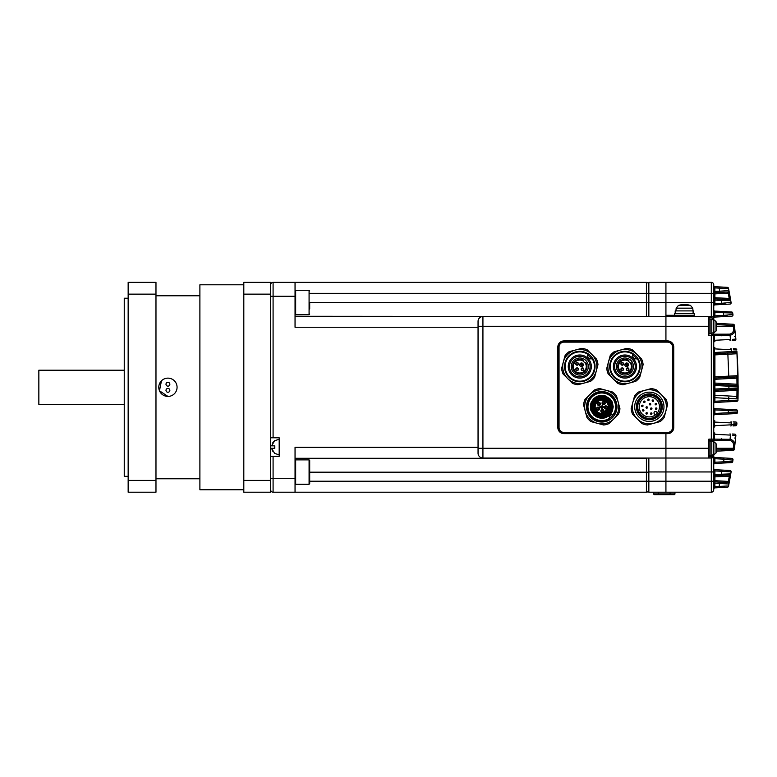 <?xml version="1.0" encoding="UTF-8"?>
<svg xmlns="http://www.w3.org/2000/svg" width="777" height="777" viewBox="0 0 777 777"><rect width="100%" height="100%" fill="white"/><g stroke="black" fill="none" stroke-linecap="round" stroke-linejoin="round"><path stroke-width="1.17" d="M713.752 454.817L713.752 455.604A2.438 2.438 0 0 1 711.314 458.041L665.928 458.041L665.928 481.216L665.928 433.644L563.937 433.644A6.099 6.099 0 0 1 557.837 427.544L557.837 347.018A6.099 6.099 0 0 1 563.937 340.918L665.928 340.918L665.928 341.899L665.928 316.521L694.23 316.521L694.23 313.345L674.708 313.345L674.708 315.297L694.23 315.297L665.928 315.297L665.928 302.612L665.928 316.521L482.925 316.521L482.925 458.041L665.928 458.041L665.928 432.663L665.928 433.644L667.637 433.644A6.099 6.099 0 0 0 673.737 427.544L673.737 347.018A6.099 6.099 0 0 0 667.637 340.918L665.928 340.918L665.928 326.282L708.867 326.282L708.867 335.431L711.314 335.431L711.314 334.207L713.752 334.207L713.752 332.818M648.844 458.041L648.844 481.216L665.928 481.216L665.928 492.2L711.314 492.2L711.314 458.041A2.438 2.438 0 0 0 713.752 455.604L713.704 488.898A1.224 1.214 87 0 1 714.84 487.869L714.908 487.869A1.224 1.224 0 0 0 713.752 489.083L713.752 489.763A2.438 2.438 0 0 1 711.314 492.2A2.438 2.438 0 0 0 713.752 489.763A2.438 2.438 0 0 1 711.314 492.2M648.844 316.521L648.844 302.612L665.928 302.612L665.928 282.362L665.928 293.337L711.314 293.337L711.314 282.362A2.438 2.438 0 0 1 713.752 284.8L713.723 288.014L714.869 287.908L714.908 292.667L719.638 292.424L714.908 292.667A1.224 1.224 0 0 0 713.752 293.891L714.908 293.891L714.908 292.667M482.925 458.041A4.876 4.876 0 0 1 478.049 453.156L478.049 321.396A4.876 4.876 0 0 1 482.925 316.521A4.876 4.876 0 0 0 478.049 321.396M648.844 302.612L648.844 282.362L711.314 282.362L648.844 282.362M648.844 489.763A2.438 2.438 0 0 1 646.406 492.2L646.406 481.216L648.844 481.216L648.844 492.2L665.928 492.2L665.928 481.216L713.752 481.216M563.937 432.663L667.637 432.663A5.128 5.128 0 0 0 672.756 427.544L672.756 347.018A5.128 5.128 0 0 0 667.637 341.899L563.937 341.899A5.128 5.128 0 0 0 558.809 347.018L558.809 427.544A5.128 5.128 0 0 0 563.937 432.663M716.549 446.668L716.549 446.173A17.055 15.763 180 0 0 716.491 445.745A17.084 17.084 0 0 0 715.996 443.502L715.996 453.059A17.084 17.084 0 0 0 716.491 450.806A17.055 15.763 0 0 0 716.549 450.388L716.549 449.893A17.055 15.763 180 0 0 716.549 449.65L716.549 448.455A17.055 6.507 0 0 0 716.491 448.28L733.226 448.28C734.304 443.822 733.09 441.19 729.574 440.404L708.867 440.345M716.491 445.745A17.055 15.763 180 0 0 716.141 444.094A16.676 5.701 151.7 0 1 716.141 444.832A17.055 15.763 0 0 1 716.549 446.911L716.549 448.106A17.055 6.507 180 0 1 716.141 448.96A16.676 13.792 52.6 0 1 716.141 450.747A17.055 6.507 0 0 0 716.549 449.893L716.171 449.883M716.161 322.173A16.676 0.583 153.5 0 0 716.171 322.134A17.084 17.084 0 0 0 715.996 321.503L715.996 331.06A17.084 17.084 0 0 0 716.171 330.419A16.676 0.583 26.5 0 0 716.141 330.361A17.055 17.036 -0 0 0 716.549 328.195L716.549 328.127A17.055 17.036 180 0 1 716.141 330.361M716.161 325.476A17.055 0.66 180 0 0 716.549 325.388L716.549 325.242A17.055 0.66 180 0 0 716.141 325.155A16.676 14.909 94.5 0 1 716.141 327.088A16.676 14.909 85.5 0 0 716.171 326.282L733.226 326.282L733.138 325.466L716.549 324.592M716.141 327.088A17.055 0.66 0 0 1 716.549 327.175L716.549 328.127M716.171 322.134A16.676 0.583 153.5 0 0 716.141 322.125A17.055 17.036 180 0 1 716.549 324.359L716.151 325.242M672.513 347.018L672.513 427.544A4.876 4.876 0 0 1 667.637 432.42L563.937 432.42A4.876 4.876 0 0 1 559.052 427.544L559.052 347.018A4.876 4.876 0 0 1 563.937 342.142L667.637 342.142A4.876 4.876 0 0 1 672.513 347.018M607.973 411.917L607.449 412.49A8.052 8.052 0 0 1 593.978 408.887A8.052 8.052 0 0 1 603.836 399.019A8.052 8.052 0 0 1 607.449 412.49L607.876 412.033M606.934 411.975A7.323 7.323 0 0 1 594.687 408.692A7.323 7.323 0 0 1 603.651 399.728A7.323 7.323 0 0 1 606.934 411.975M608.226 413.267A9.149 9.149 0 0 1 595.289 413.267A9.149 9.149 0 0 1 595.289 400.33A9.149 9.149 0 0 1 608.226 400.33A9.149 9.149 0 0 1 608.226 413.267M607.799 410.732L607.517 409.994A6.585 6.585 0 0 0 602.865 400.301A6.585 6.585 0 0 0 595.26 407.906A6.585 6.585 0 0 0 604.943 412.568L605.477 413.102A0.486 0.486 0 0 0 605.701 412.548A1.467 1.467 0 0 1 607.507 410.742L608.061 410.518A0.486 0.486 0 0 1 607.507 410.742L607.886 410.79M605.691 412.84L605.817 412.451A1.321 1.321 0 0 1 607.4 410.858L605.749 412.937M595.114 400.155A9.392 9.392 0 0 1 610.829 404.37A9.392 9.392 0 0 1 599.32 415.87A9.392 9.392 0 0 1 595.114 400.155M601.009 406.711L602.185 405.536L603.632 406.993L601.942 408.683L601.534 408.265L602.806 406.993L602.185 406.371L601.427 407.129L601.009 406.711M604.943 412.568A2.195 2.195 0 0 1 607.517 409.994M604.759 404.244A1.583 1.583 0 0 1 602.107 403.535A1.583 1.583 0 0 1 604.05 401.592A1.583 1.583 0 0 1 604.759 404.244M606.963 408.556A1.583 1.583 0 0 1 604.312 407.847A1.583 1.583 0 0 1 606.254 405.905A1.583 1.583 0 0 1 606.963 408.556M603.515 412.014A1.583 1.583 0 0 1 600.864 411.295A1.583 1.583 0 0 1 602.806 409.353A1.583 1.583 0 0 1 603.515 412.014M599.203 409.8A1.583 1.583 0 0 1 596.551 409.09A1.583 1.583 0 0 1 598.494 407.148A1.583 1.583 0 0 1 599.203 409.8M599.941 404.992A1.583 1.583 0 0 1 597.29 404.273A1.583 1.583 0 0 1 599.232 402.331A1.583 1.583 0 0 1 599.941 404.992M599.873 406.614L600.291 406.196L601.427 407.333L602.185 406.575L602.602 406.993L601.427 408.158L599.873 406.614M594.58 399.631A10.14 10.14 0 0 0 599.125 416.598A10.14 10.14 0 0 0 611.557 404.176A10.14 10.14 0 0 0 594.58 399.631M608.935 413.976A10.15 10.15 0 0 0 604.38 396.998A10.15 10.15 0 0 0 591.948 409.43A10.15 10.15 0 0 0 608.935 413.976M603.37 404.312A1.224 1.224 0 0 1 602.515 402.641A1.224 1.224 0 0 1 604.321 402.117A1.224 1.224 0 0 1 603.37 404.312A1.224 1.224 0 0 1 602.515 402.641A1.224 1.224 0 0 1 604.321 402.117A1.224 1.224 0 0 1 603.37 404.312L603.632 403.127M604.768 408.012A1.224 1.224 0 0 1 606.788 406.662A1.224 1.224 0 0 1 606.711 408.304A1.224 1.224 0 0 1 604.768 408.012A1.224 1.224 0 0 1 606.788 406.662A1.224 1.224 0 0 1 606.711 408.304A1.224 1.224 0 0 1 604.768 408.012L605.846 407.439M602.369 409.673A1.224 1.224 0 0 1 603.253 411.752A1.224 1.224 0 0 1 601.272 411.363A1.224 1.224 0 0 1 602.369 409.673A1.224 1.224 0 0 1 603.253 411.752A1.224 1.224 0 0 1 601.272 411.363A1.224 1.224 0 0 1 602.369 409.673L602.389 410.887M599.271 408.42A1.224 1.224 0 0 1 597.066 409.362A1.224 1.224 0 0 1 597.6 407.556A1.224 1.224 0 0 1 598.941 409.547A1.224 1.224 0 0 1 597.066 409.362A1.224 1.224 0 0 1 597.6 407.556A1.224 1.224 0 0 1 599.271 408.42L598.076 408.683M599.727 404.681A1.224 1.224 0 0 1 597.649 404.205A1.224 1.224 0 0 1 599.096 402.68A1.224 1.224 0 0 1 599.689 404.73A1.224 1.224 0 0 1 597.649 404.205A1.224 1.224 0 0 1 599.096 402.68A1.224 1.224 0 0 1 599.727 404.681L598.824 403.865M609.518 414.568A10.975 10.975 0 0 0 609.518 399.038A10.975 10.975 0 0 0 593.987 399.038A10.975 10.975 0 0 0 593.987 414.568A10.975 10.975 0 0 0 609.518 414.568M593.647 398.688C598.688 394.823 596.095 396.969 599.407 395.571C602.573 395.221 604.516 395.318 605.225 395.872L609.867 398.688C613.84 404.73 611.625 399.446 613.228 406.798L612.276 411.354C610.644 414.219 609.285 415.87 608.206 416.287L606.313 417.327C604.992 417.939 603.719 418.288 600.572 418.211L597.464 417.434L593.647 414.908L590.821 410.275L590.423 405.031L591.229 402.243L593.647 398.688M609.401 418.288A3.662 3.662 0 0 1 613.247 414.442A13.801 13.801 0 0 0 604.438 393.259A13.801 13.801 0 0 0 588.218 409.479A13.801 13.801 0 0 0 609.401 418.288A3.662 3.662 0 0 0 609.557 419.182L609.401 418.327A13.84 13.84 0 0 1 588.179 409.489A13.84 13.84 0 0 1 604.438 393.23A13.84 13.84 0 0 1 613.286 414.452L614.141 414.607A3.662 3.662 0 0 0 613.286 414.452A3.662 3.662 0 0 0 613.247 414.442M614.141 414.607A14.637 14.637 0 0 0 591.404 396.445A14.637 14.637 0 0 0 609.557 419.182L609.421 418.492A13.976 13.976 0 0 0 613.451 414.462L614.141 414.607M590.976 396.017A15.249 15.249 0 0 1 616.482 402.855A15.249 15.249 0 0 1 597.804 421.532A15.249 15.249 0 0 1 590.976 396.017M606.177 390.307A17.084 17.084 0 0 0 585.256 411.218A17.084 17.084 0 0 0 613.83 418.881A17.084 17.084 0 0 0 606.177 390.307L599.834 388.597A18.298 18.298 0 0 0 594.327 390.073L585.032 399.368A18.298 18.298 0 0 0 583.556 404.875L586.956 417.57A18.298 18.298 0 0 0 590.986 421.6L603.68 425A18.298 18.298 0 0 0 609.187 423.523L618.482 414.228A18.298 18.298 0 0 0 619.949 408.721L616.549 396.037A18.298 18.298 0 0 0 612.519 392.006L606.177 390.307M572.494 359.246A10.324 10.324 0 0 1 587.091 359.246A10.324 10.324 0 0 1 587.091 373.834A10.324 10.324 0 0 1 572.494 373.834A10.324 10.324 0 0 1 572.494 359.246M573.756 360.499A8.537 8.537 0 0 0 577.583 374.786A8.537 8.537 0 0 0 588.043 364.326A8.537 8.537 0 0 0 573.756 360.499M587.956 374.699A11.538 11.538 0 0 1 568.647 369.531A11.538 11.538 0 0 1 582.779 355.39A11.538 11.538 0 0 1 587.956 374.699M592.181 358.731A3.662 3.662 0 0 1 587.597 354.157A14.637 14.637 0 0 0 568.706 376.097A14.637 14.637 0 0 0 588.5 378.312A14.637 14.637 0 0 0 592.181 358.731M585.285 363.121L585.809 362.597A7.197 7.197 0 0 1 581.177 373.601A7.197 7.197 0 0 1 572.736 365.151A7.197 7.197 0 0 1 583.741 360.518L583.158 361.101L585.285 363.121A6.469 6.469 0 0 1 580.992 372.892A6.469 6.469 0 0 1 573.436 365.345A6.469 6.469 0 0 1 583.216 361.052M583.42 370.163A1.34 1.34 0 0 1 581.177 369.561A1.34 1.34 0 0 1 582.818 367.919A1.34 1.34 0 0 1 583.42 370.163M578.069 370.163A1.34 1.34 0 0 1 575.825 369.561A1.34 1.34 0 0 1 577.466 367.919A1.34 1.34 0 0 1 578.069 370.163M578.069 364.811A1.34 1.34 0 0 1 575.825 364.209A1.34 1.34 0 0 1 577.466 362.568A1.34 1.34 0 0 1 578.069 364.811M580.225 363.519A1.826 1.826 0 0 1 583.284 364.345A1.826 1.826 0 0 1 581.05 366.579A1.826 1.826 0 0 1 580.225 363.519M581.584 370.202L582.905 370.483L583.741 369.648L583.459 368.337C583.76 369.852 583.138 370.474 581.584 370.202L582.905 370.483L583.741 369.648M581.196 368.784L581.478 370.095C581.177 368.58 581.808 367.958 583.352 368.23L581.196 368.784M576.243 370.202L577.554 370.483L578.389 369.648L578.107 368.337C578.409 369.852 577.787 370.474 576.243 370.202L577.554 370.483L578.389 369.648M576.689 367.948L575.854 368.784L576.136 370.095C575.835 368.58 576.456 367.958 578.001 368.23L576.689 367.948L578.001 368.23M575.874 363.432L576.116 364.753L577.204 365.209L578.311 364.442C577.029 365.297 576.213 364.967 575.874 363.432L576.116 364.753M577.204 365.209L578.311 364.442M578.127 362.976L577.039 362.529L575.932 363.286C577.214 362.432 578.03 362.772 578.37 364.306L578.127 362.976L578.37 364.306M581.283 364.5L581.924 365.132L581.361 366.385L582.701 365.044L581.72 364.063L581.283 364.5M583.09 364.656L581.72 363.889L581.118 364.5L581.449 365.433L580.468 364.452L581.672 363.248L583.09 364.656M587.227 349.815A18.298 18.298 0 0 0 581.72 348.339L569.026 351.738A18.298 18.298 0 0 0 564.996 355.769L561.596 368.463A18.298 18.298 0 0 0 563.072 373.97L572.367 383.265A18.298 18.298 0 0 0 577.874 384.741L590.559 381.342A18.298 18.298 0 0 0 594.59 377.311L597.989 364.617A18.298 18.298 0 0 0 596.522 359.11L587.227 349.815M591.87 354.467A17.084 17.084 0 0 0 563.296 362.121A17.084 17.084 0 0 0 584.217 383.042A17.084 17.084 0 0 0 591.87 354.467M569.017 377.321A15.249 15.249 0 0 1 575.844 351.816A15.249 15.249 0 0 1 594.522 370.483A15.249 15.249 0 0 1 569.017 377.321M591.491 358.877A13.976 13.976 0 0 0 587.461 354.846L587.597 354.157M659.683 417.152A14.637 14.637 0 0 1 635.197 410.586A14.637 14.637 0 0 1 653.127 392.657A14.637 14.637 0 0 1 659.683 417.152M658.488 415.957A12.947 12.947 0 0 1 636.829 410.149A12.947 12.947 0 0 1 652.69 394.289A12.947 12.947 0 0 1 658.488 415.957M658.304 415.773A12.685 12.685 0 0 1 637.082 410.081A12.685 12.685 0 0 1 652.622 394.541A12.685 12.685 0 0 1 658.304 415.773M641.142 398.601A11.587 11.587 0 0 1 660.528 403.797A11.587 11.587 0 0 1 646.338 417.997A11.587 11.587 0 0 1 641.142 398.601M642.171 399.64A10.13 10.13 0 0 0 642.171 413.956A10.13 10.13 0 0 0 657.459 412.849A10.13 10.13 0 0 0 655.953 399.135A10.13 10.13 0 0 0 642.171 399.64A10.13 10.13 0 0 1 655.953 399.135A10.13 10.13 0 0 1 657.459 412.849L656.497 411.888A1.467 1.467 0 0 0 654.428 411.888A1.467 1.467 0 0 0 654.428 413.956L655.38 414.918A10.13 10.13 0 0 1 642.171 413.956M646.163 413.869A0.728 0.728 0 0 1 646.163 412.84A0.728 0.728 0 0 1 647.192 412.84A0.728 0.728 0 0 1 647.192 413.869A0.728 0.728 0 0 1 646.163 413.869A0.728 0.728 0 0 1 646.163 412.84A0.728 0.728 0 0 1 647.192 412.84A0.728 0.728 0 0 1 647.192 413.869A0.728 0.728 0 0 1 646.163 413.869L646.678 413.354M650.699 414.131A0.728 0.728 0 0 1 650.699 413.102A0.728 0.728 0 0 1 651.738 413.102A0.728 0.728 0 0 1 651.738 414.131A0.728 0.728 0 0 1 650.699 414.131A0.728 0.728 0 0 1 650.699 413.102A0.728 0.728 0 0 1 651.738 413.102A0.728 0.728 0 0 1 651.738 414.131A0.728 0.728 0 0 1 650.699 414.131L651.213 413.617M642.705 410.878A0.728 0.728 0 0 1 642.705 409.848A0.728 0.728 0 0 1 643.735 409.848A0.728 0.728 0 0 1 643.735 410.878A0.728 0.728 0 0 1 642.705 410.878A0.728 0.728 0 0 1 642.705 409.848A0.728 0.728 0 0 1 643.735 409.848A0.728 0.728 0 0 1 643.735 410.878A0.728 0.728 0 0 1 642.705 410.878L643.22 410.363M646.221 408.012A0.728 0.728 0 0 1 646.221 406.983A0.728 0.728 0 0 1 647.26 406.983A0.728 0.728 0 0 1 647.26 408.012A0.728 0.728 0 0 1 646.221 408.012A0.728 0.728 0 0 1 646.221 406.983A0.728 0.728 0 0 1 647.26 406.983A0.728 0.728 0 0 1 647.26 408.012A0.728 0.728 0 0 1 646.221 408.012L646.736 407.498M641.792 406.4A0.728 0.728 0 0 1 641.792 405.371A0.728 0.728 0 0 1 642.832 405.371A0.728 0.728 0 0 1 642.832 406.4A0.728 0.728 0 0 1 641.792 406.4A0.728 0.728 0 0 1 641.792 405.371A0.728 0.728 0 0 1 642.832 405.371A0.728 0.728 0 0 1 642.832 406.4A0.728 0.728 0 0 1 641.792 406.4L642.317 405.885M643.812 402.311A0.728 0.728 0 0 1 643.812 401.282A0.728 0.728 0 0 1 644.852 401.282A0.728 0.728 0 0 1 644.852 402.311A0.728 0.728 0 0 1 643.812 402.311A0.728 0.728 0 0 1 643.812 401.282A0.728 0.728 0 0 1 644.852 401.282A0.728 0.728 0 0 1 644.852 402.311A0.728 0.728 0 0 1 643.812 402.311L644.327 401.796M647.901 400.291A0.728 0.728 0 0 1 647.901 399.261A0.728 0.728 0 0 1 648.941 399.261A0.728 0.728 0 0 1 648.941 400.291A0.728 0.728 0 0 1 647.901 400.291A0.728 0.728 0 0 1 647.901 399.261A0.728 0.728 0 0 1 648.941 399.261A0.728 0.728 0 0 1 648.941 400.291A0.728 0.728 0 0 1 647.901 400.291L648.416 399.776M652.379 401.204A0.728 0.728 0 0 1 652.379 400.165A0.728 0.728 0 0 1 653.418 400.165A0.728 0.728 0 0 1 653.418 401.204A0.728 0.728 0 0 1 652.379 401.204A0.728 0.728 0 0 1 652.379 400.165A0.728 0.728 0 0 1 653.418 400.165A0.728 0.728 0 0 1 653.418 401.204A0.728 0.728 0 0 1 652.379 401.204L652.894 400.679M650.553 404.72A0.728 0.728 0 0 1 649.329 404.39A0.728 0.728 0 0 1 650.223 403.496A0.728 0.728 0 0 1 650.553 404.72A0.728 0.728 0 0 1 649.329 404.39A0.728 0.728 0 0 1 650.223 403.496A0.728 0.728 0 0 1 650.553 404.72L650.038 404.205M650.718 409.217A0.728 0.728 0 0 1 650.718 408.178A0.728 0.728 0 0 1 651.748 408.178A0.728 0.728 0 0 1 651.748 409.217A0.728 0.728 0 0 1 650.718 409.217A0.728 0.728 0 0 1 650.718 408.178A0.728 0.728 0 0 1 651.748 408.178A0.728 0.728 0 0 1 651.748 409.217A0.728 0.728 0 0 1 650.718 409.217L651.233 408.702M655.633 409.197A0.728 0.728 0 0 1 655.633 408.158A0.728 0.728 0 0 1 656.672 408.158A0.728 0.728 0 0 1 656.672 409.197A0.728 0.728 0 0 1 655.633 409.197A0.728 0.728 0 0 1 655.633 408.158A0.728 0.728 0 0 1 656.672 408.158A0.728 0.728 0 0 1 656.672 409.197A0.728 0.728 0 0 1 655.633 409.197L656.147 408.683M655.37 404.662A0.728 0.728 0 0 1 655.37 403.622A0.728 0.728 0 0 1 656.41 403.622A0.728 0.728 0 0 1 656.41 404.662A0.728 0.728 0 0 1 655.37 404.662A0.728 0.728 0 0 1 655.37 403.622A0.728 0.728 0 0 1 656.41 403.622A0.728 0.728 0 0 1 656.41 404.662A0.728 0.728 0 0 1 655.37 404.662L655.895 404.147M644.91 390.307A17.084 17.084 0 0 0 637.257 418.881A17.084 17.084 0 0 0 665.831 411.218A17.084 17.084 0 0 0 644.91 390.307L638.568 392.006A18.298 18.298 0 0 0 634.537 396.037L631.138 408.721A18.298 18.298 0 0 0 632.614 414.228L641.899 423.523A18.298 18.298 0 0 0 647.406 425L660.1 421.6A18.298 18.298 0 0 0 664.131 417.57L667.53 404.875A18.298 18.298 0 0 0 666.054 399.368L656.769 390.073A18.298 18.298 0 0 0 651.262 388.597L644.91 390.307M617.637 359.246A10.324 10.324 0 0 1 632.235 359.246A10.324 10.324 0 0 1 632.235 373.834A10.324 10.324 0 0 1 617.637 373.834A10.324 10.324 0 0 1 617.637 359.246M618.9 360.499A8.537 8.537 0 0 0 622.727 374.786A8.537 8.537 0 0 0 633.187 364.326A8.537 8.537 0 0 0 618.9 360.499M633.1 374.699A11.538 11.538 0 0 1 613.791 369.531A11.538 11.538 0 0 1 627.923 355.39A11.538 11.538 0 0 1 633.1 374.699M637.325 358.731A3.662 3.662 0 0 1 632.74 354.157A14.637 14.637 0 0 0 613.84 376.097A14.637 14.637 0 0 0 633.643 378.312A14.637 14.637 0 0 0 637.325 358.731L636.625 358.877A13.976 13.976 0 0 0 632.595 354.846L632.74 354.157M630.419 363.121L630.953 362.597A7.197 7.197 0 0 1 626.32 373.601A7.197 7.197 0 0 1 617.87 365.151A7.197 7.197 0 0 1 628.884 360.518L628.302 361.101L630.419 363.121A6.469 6.469 0 0 1 626.126 372.892A6.469 6.469 0 0 1 618.579 365.345A6.469 6.469 0 0 1 628.35 361.052M628.554 370.163A1.34 1.34 0 0 1 626.311 369.561A1.34 1.34 0 0 1 627.952 367.919A1.34 1.34 0 0 1 628.554 370.163M623.212 370.163A1.34 1.34 0 0 1 620.969 369.561A1.34 1.34 0 0 1 622.61 367.919A1.34 1.34 0 0 1 623.212 370.163M623.212 364.811A1.34 1.34 0 0 1 620.969 364.209A1.34 1.34 0 0 1 622.61 362.568A1.34 1.34 0 0 1 623.212 364.811M625.368 363.519A1.826 1.826 0 0 1 628.428 364.345A1.826 1.826 0 0 1 626.184 366.579A1.826 1.826 0 0 1 625.368 363.519M626.728 370.202L628.039 370.483L628.875 369.648L628.603 368.337C628.904 369.852 628.272 370.474 626.728 370.202L628.039 370.483L628.875 369.648M626.34 368.784L626.621 370.095C626.32 368.58 626.942 367.958 628.496 368.23L626.34 368.784M621.377 370.202L622.698 370.483L623.533 369.648L623.251 368.337C623.552 369.852 622.931 370.474 621.377 370.202L622.698 370.483L623.533 369.648M621.823 367.948L620.988 368.784L621.27 370.095C620.969 368.58 621.59 367.958 623.144 368.23L621.823 367.948L623.144 368.23M621.008 363.432L621.25 364.753L622.348 365.209L623.455 364.442C622.163 365.297 621.347 364.967 621.008 363.432L621.25 364.753M622.348 365.209L623.455 364.442M623.271 362.976L622.173 362.529L621.066 363.286C622.358 362.432 623.173 362.772 623.513 364.306L623.271 362.976L623.513 364.306M626.427 364.5L627.068 365.132L626.505 366.385L627.845 365.044L626.854 364.063L626.427 364.5M628.234 364.656L626.854 363.889L626.252 364.5L626.592 365.433L625.611 364.452L626.816 363.248L628.234 364.656M632.371 349.815A18.298 18.298 0 0 0 626.864 348.339L614.17 351.738A18.298 18.298 0 0 0 610.139 355.769L606.74 368.463A18.298 18.298 0 0 0 608.216 373.97L617.501 383.265A18.298 18.298 0 0 0 623.008 384.741L635.703 381.342A18.298 18.298 0 0 0 639.733 377.311L643.133 364.617A18.298 18.298 0 0 0 641.656 359.11L632.371 349.815M637.014 354.467A17.084 17.084 0 0 0 608.44 362.121A17.084 17.084 0 0 0 629.36 383.042A17.084 17.084 0 0 0 637.014 354.467M614.151 377.321A15.249 15.249 0 0 1 620.988 351.816A15.249 15.249 0 0 1 639.665 370.483A15.249 15.249 0 0 1 614.151 377.321M646.406 316.521L295.046 316.278M270.649 284.8A2.438 2.438 135 0 1 273.086 282.362L295.046 282.362L295.046 327.253L478.049 327.253M270.649 456.332L279.186 456.332L279.186 437.791L273.086 437.791L273.086 296.27L295.046 296.27M478.049 447.299L295.046 447.299L295.046 478.292L273.086 478.292L273.086 456.332M309.693 481.216L646.406 481.216L646.406 458.284A2.438 2.438 0 0 0 647.474 458.041A2.438 2.438 0 0 1 646.406 458.284L295.046 458.284M646.406 492.2L273.086 492.2L273.086 478.292L270.649 478.292M270.649 296.27L273.086 296.27L273.086 282.362L646.406 282.362A2.438 2.438 0 0 1 648.844 284.8A2.438 2.438 0 0 0 646.406 282.362A2.438 2.438 0 0 1 648.844 284.8M295.046 282.362L646.406 282.362L646.406 293.337L665.928 293.337L665.928 302.612L711.314 302.612L711.314 293.337L713.752 293.337L713.752 319.745M270.649 437.791L273.086 437.791M270.649 489.763A2.438 2.438 0.1 0 0 273.086 492.2M295.046 492.2L295.046 478.292M272.678 442.929L273.621 441.724M279.186 439.248L274.64 440.714L271.571 445.843L274.805 445.843L274.805 448.28L271.571 448.28L274.64 453.399L279.186 454.866M272.659 451.155L271.969 449.786M274.805 448.28L274.64 447.057M309.693 302.37L646.406 302.37L646.406 316.278A2.438 2.438 0 0 1 647.474 316.521M478.049 326.282L665.928 326.282L665.928 316.521L711.314 316.521A2.438 2.438 0 0 1 713.752 318.958L712.528 318.958A1.224 1.224 0 0 0 711.314 317.744L708.867 317.744M736.878 351.126L738.15 386.664L714.908 385.509L714.908 389.054L738.15 387.898L738.014 399.281M738.024 376.049L737.995 374.456A512.393 512.393 0 0 0 737.985 374.174L737.946 372.911A512.393 512.393 0 0 0 736.887 351.272A1.224 1.224 0 0 1 735.732 352.573L737.052 353.749L714.908 354.885L714.908 376.855L738.024 375.67L736.917 378.137L714.908 379.293L714.908 383.071L736.994 384.226L738.15 386.664L736.994 390.326L714.908 391.491L714.908 395.27L736.917 396.425L738.024 398.883L738.033 376.175M731.04 472.319L728.505 486.237A1.224 1.224 0 0 1 727.369 487.218L714.84 487.869L714.869 486.655L713.723 486.548M730.205 477.136L729.448 481.332M730.691 300.184L730.516 299.135M730.205 297.416L729.875 295.542M728.632 288.966L728.816 289.908M713.723 288.014L713.752 293.337M716.404 323.368L733.245 324.252A1.224 1.224 0 0 1 734.391 325.32L735.877 339.102L734.362 326.146C735.479 331.342 734.051 334.372 730.059 335.256L713.752 335.431L713.752 439.131L730.059 439.306C734.051 440.2 735.489 443.23 734.362 448.416L735.877 435.46L734.391 449.242A1.224 1.224 0 0 1 733.245 450.31L716.433 451.184M729.972 470.483A1.224 1.224 0 0 1 731.118 471.901L721.833 471.27L721.833 470.056L714.908 469.687L729.574 470.464M714.908 475.67L714.908 476.884L713.752 476.884A1.224 1.224 0 0 1 714.908 475.67L721.347 475.33L714.908 475.67L714.908 474.446L730.778 473.883L729.214 476.136L714.908 476.884L714.908 480.672L728.253 481.41L728.933 484.013L713.752 483.109M727.806 481.351L727.806 482.566L714.908 481.886L727.806 482.566A1.224 1.224 0 0 1 728.933 484.013L728.03 482.595L729.642 474.893L721.347 475.33L721.833 471.27L722.357 471.309M714.908 481.886L714.908 480.672L713.752 480.672A1.224 1.224 0 0 0 714.908 481.886L714.869 486.655L727.369 485.994M732.944 460.13L723.737 459.168L723.737 457.954L714.908 457.488L731.458 458.362M723.348 463.024L714.908 463.471L723.348 463.024L723.348 461.81L732.74 461.557A1.224 1.224 0 0 1 731.594 462.597L723.348 463.024M713.752 441.744L714.345 439.131M732.468 434.013L734.731 434.129A1.224 1.224 0 0 1 735.877 435.46L732.692 435.237M736.441 409.819A1.224 1.224 0 0 1 737.596 411.091L728.36 410.615L728.36 409.392L714.908 408.692L736.072 409.8M728.253 413.966L714.908 414.665L728.253 413.966L728.253 412.752L737.538 412.383A1.224 1.224 0 0 1 736.382 413.549L728.253 413.966M733.177 421.843L735.732 421.979A1.224 1.224 0 0 1 736.887 423.29L736.81 424.378M735.421 425.796L733.051 425.922M711.314 334.207L729.574 334.159C733.09 333.372 734.304 330.749 733.226 326.282L734.362 326.146M732.692 339.326L735.877 339.102A1.224 1.224 0 0 1 734.731 340.433L732.167 340.569M733.245 324.252L733.138 325.466L734.265 325.33A1.224 1.204 93 0 0 733.138 324.242M731.594 311.965A1.224 1.224 0 0 1 732.74 313.005L723.348 312.752L723.348 311.528L714.908 311.091L731.186 311.946M731.458 316.2L714.908 317.074L723.737 316.608L723.737 315.384L732.944 314.432M713.704 285.664A1.224 1.214 93 0 0 714.84 286.684L727.369 287.344L714.908 286.694A1.224 1.224 0 0 1 713.752 285.47M727.398 292.016L719.638 292.424L719.638 291.2L728.933 290.549L731.118 302.661A1.224 1.224 0 0 1 729.972 304.079L714.908 304.866L721.833 304.506L721.833 303.292L731.07 302.37M729.642 299.66L729.214 298.426L730.778 300.68L721.347 300.446L721.347 299.232L714.908 298.892L729.642 299.66A1.224 1.224 0 0 1 730.778 300.68A1.224 1.224 0 0 0 729.642 299.66L729.438 298.485M714.782 286.674L727.369 287.344A1.224 1.224 0 0 1 728.505 288.325L728.933 290.549A1.224 1.224 0 0 1 727.806 291.997L727.806 293.211L714.908 293.891L714.908 298.892A1.224 1.224 0 0 1 713.752 297.669L729.214 298.426L728.03 291.958L728.933 290.549L727.806 293.211M733.362 348.659L735.421 348.766M735.732 352.573L714.908 353.671L727.816 352.991L728.777 376.126L728.777 377.34L714.908 378.069L736.47 376.942M713.752 403.69A1.224 1.224 0 0 1 714.908 402.467L728.729 401.748L714.908 402.467L714.908 401.253L728.729 400.524L728.777 398.436L738.024 398.883L736.887 397.639L736.994 389.112L738.15 387.898A1.224 1.224 0 0 1 736.994 389.112L714.908 390.268L728.904 389.539L728.904 385.023L714.908 384.294L736.994 385.45L736.887 376.913L738.024 375.67A1.224 1.224 0 0 1 736.858 376.923L728.777 377.34M736.47 397.62L736.858 397.639A1.224 1.224 0 0 1 738.024 398.883A1.224 1.224 0 0 0 736.858 397.639L736.858 396.425M736.441 401.34L728.729 401.748L728.729 400.524L737.985 400.136A1.224 1.224 0 0 1 736.829 401.32M713.752 440.345L711.314 440.345L711.314 439.131L708.867 439.131L708.867 458.041M708.867 316.521L708.867 326.282M729.729 294.755L729.059 291.19M732.74 313.005L732.905 314.802M737.596 411.091L737.538 412.383M732.42 459.731L732.993 459.77L732.74 461.557M729.059 483.372L729.321 482.012M728.816 484.654L728.632 485.596M713.752 302.612L711.314 302.612L711.314 316.521A2.438 2.438 0 0 1 713.752 318.958M727.369 288.558L714.869 287.908L714.84 286.684M725.621 303.03L723.387 303.185M727.864 315.122L725.106 315.297M713.752 464.685A1.224 1.224 0 0 1 714.908 463.471L714.908 462.247L723.348 461.81L724.232 459.207M728.418 471.717L729.176 471.765M730.526 471.853L731.011 471.892M736.79 349.903A1.224 1.224 0 0 0 735.634 348.776A1.224 1.224 0 0 1 736.79 349.903L733.371 349.815M736.887 423.29L733.711 423.077M714.908 353.671A1.224 1.224 0 0 0 713.752 354.885L714.908 354.885L714.422 352.505L736.887 351.272M730.866 426.029A1.224 0.544 -93 0 0 731.351 424.815L736.79 424.65A1.224 1.224 0 0 1 735.634 425.786M713.752 342.686A1.224 1.224 0 0 1 714.908 341.472L713.752 340.307M734.586 336.519A1.224 1.224 0 0 1 735.741 337.626A1.224 1.224 0 0 0 734.586 336.519M713.752 291.453L719.638 291.2L719.026 286.907M713.752 288.84L714.908 288.84M714.908 286.694L714.345 286.519M713.752 306.089A1.224 1.224 0 0 1 714.908 304.866L714.908 303.652L721.833 303.292L721.347 300.446L714.908 300.107L714.908 298.892M713.752 303.652L714.908 303.652L714.908 300.107L713.752 300.107M713.752 434.256L714.908 433.09A1.224 1.224 0 0 1 713.752 431.876M735.741 436.936A1.224 1.224 0 0 1 734.586 438.034A1.224 1.224 0 0 0 735.741 436.936M714.345 488.043L714.908 487.869M714.908 485.722L713.752 485.722M719.638 482.138L719.026 487.655M729.438 476.078L729.642 474.893A1.224 1.224 0 0 0 730.778 473.883A1.224 1.224 0 0 1 729.642 474.893L730.487 474.494M713.752 474.446L714.908 474.446L714.908 469.687A1.224 1.224 0 0 1 713.752 468.473M713.752 470.911L721.833 471.27L721.561 472.882M731.002 352.826A1.224 0.544 -93 0 0 731.487 351.612L731.351 349.747A1.224 0.544 -87 0 0 730.866 348.523M731.351 349.747L714.422 348.863L714.908 347.688A1.224 1.224 0 0 1 713.752 346.474M713.752 352.505L714.422 352.505L714.422 348.863L713.752 348.863M714.908 378.069L714.908 379.293L713.752 379.293A1.224 1.224 0 0 1 714.908 378.069L714.908 376.855L713.752 376.855M736.994 384.226L736.994 385.45A1.224 1.224 0 0 1 738.15 386.664L736.994 385.45A1.224 1.224 0 0 1 738.15 386.664L738.15 387.898M714.908 384.294A1.224 1.224 0 0 1 713.752 383.071L714.908 383.071L714.908 385.509L713.752 385.509M714.908 390.268L714.908 391.491L713.752 391.491A1.224 1.224 0 0 1 714.908 390.268L714.908 389.054L713.752 389.054M714.908 396.493A1.224 1.224 0 0 1 713.752 395.27L714.908 395.27L714.908 397.707L713.752 397.707M728.777 397.222L728.777 398.436L714.908 397.707L714.908 401.253L713.752 401.253M732.993 314.792A1.224 1.224 0 0 1 731.856 316.181M713.752 318.288A1.224 1.224 0 0 1 714.908 317.074L714.908 315.85L713.752 315.85M713.752 312.305L714.908 312.305L714.908 311.091A1.224 1.224 0 0 1 713.752 309.877M713.752 415.889A1.224 1.224 0 0 1 714.908 414.665L714.908 413.451L713.752 413.451M713.752 409.906L714.908 409.906L714.908 408.692A1.224 1.224 0 0 1 713.752 407.469M713.752 428.088A1.224 1.224 0 0 1 714.908 426.864L713.752 425.699M713.752 422.057L714.908 420.891A1.224 1.224 0 0 1 713.752 419.667M731.856 458.381A1.224 1.224 0 0 1 732.993 459.77M713.752 458.712L714.908 458.712L714.908 457.488A1.224 1.224 0 0 1 713.752 456.274M723.737 459.168L714.908 458.712L714.908 462.247L713.752 462.247M736.858 378.137L736.858 376.923M736.984 390.326L736.984 389.112M716.549 449.961L733.138 449.096L733.138 450.31A1.224 1.204 87 0 0 734.265 449.232L733.138 449.096L733.226 448.28L734.362 448.416M720.842 439.976A1.224 0.544 -93 0 0 721.328 438.762M713.946 440.336A1.224 0.544 -93 0 0 714.422 439.122L714.422 434.256L730.477 435.101L730.283 437.072M713.752 439.131A1.224 1.224 0 0 1 712.528 440.345A1.224 1.224 0 0 0 713.752 439.131L711.314 439.131L711.314 335.431L713.752 335.431A1.224 1.224 0 0 0 712.528 334.207A1.224 1.224 0 0 1 713.752 335.431M721.328 335.8A1.224 0.544 -87 0 0 720.842 334.586M730.283 337.49L730.477 339.462L714.422 340.307L714.422 335.441A1.224 0.544 -87 0 0 713.946 334.217M714.345 335.431L713.762 334.207M708.867 455.604L710.091 455.604L710.091 440.957L708.867 440.957M708.867 333.605L710.091 333.605L710.091 318.958L708.867 318.958M710.091 441.161L711.8 441.083L711.8 455.477L710.091 455.477M711.8 441.151L710.091 441.083M710.091 319.162L711.8 319.085L711.8 333.479L710.091 333.479M711.8 319.153L710.091 319.085M243.813 489.763L199.893 489.763L199.893 284.8L243.813 284.8M243.813 294.133L243.813 282.362L270.649 282.362L270.649 480.419L243.813 480.419L243.813 294.133L270.649 294.133M270.649 480.419L270.649 492.2L243.813 492.2L243.813 480.419M155.973 294.133L155.973 282.362L128.156 282.362L128.156 294.133L155.973 294.133L155.973 480.419L128.156 480.419L128.156 294.133M128.156 480.419L128.156 492.2L155.973 492.2L155.973 480.419M128.156 476.34L124.252 476.34L124.252 298.222L128.156 298.222M199.893 295.784L155.973 295.784M167.929 396.425A9.149 9.149 0 0 1 160.004 382.702A9.149 9.149 0 0 1 175.845 382.702A9.149 9.149 0 0 1 167.929 396.425L159.47 390.782L161.451 380.817M167.929 386.159A1.923 1.923 0 0 1 166.259 383.265A1.923 1.923 0 0 1 169.59 383.265A1.923 1.923 0 0 1 167.929 386.159M167.929 392.259A1.923 1.923 0 0 1 166.259 389.364A1.923 1.923 0 0 1 169.59 389.364A1.923 1.923 0 0 1 167.929 392.259M124.252 370.202L38.85 370.202L38.85 404.361L124.252 404.361M309.693 460.479L309.693 483.663L309.081 484.265L309.081 459.867L309.693 460.479M309.693 303.418L309.693 309.003M693.521 313.345L693.521 310.907L693.744 313.345M675.203 313.345L675.203 310.907L693.094 310.907L693.094 313.345M679.564 305.138A21.931 20.26 90 0 1 681.526 304.759A21.96 21.96 0 0 0 678.457 305.4L690.481 305.4A21.96 21.96 0 0 0 687.412 304.759A21.931 20.26 -90 0 0 686.936 304.701L686.353 304.739M681.526 304.759A21.931 20.26 90 0 1 682.012 304.701L682.585 304.701A21.931 8.401 90 0 0 681.575 305.138A21.329 17.638 37.5 0 1 683.653 305.138A21.931 8.401 -90 0 1 684.673 304.701L686.072 304.701A21.931 20.26 90 0 1 688.509 305.138A21.329 7.314 -61.6 0 1 689.374 305.138A21.931 20.26 -90 0 0 687.412 304.759M684.469 304.759A21.931 8.401 90 0 0 684.275 304.701L682.876 304.701A21.931 20.26 -90 0 0 682.585 304.739M654.457 494.638A0.728 0.728 0 0 1 653.729 493.91L674.951 493.91A0.728 0.728 0 0 1 674.222 494.638L654.457 494.638A0.728 0.728 0 0 1 653.729 493.91L653.729 492.2M674.222 494.638A0.728 0.728 0 0 0 674.951 493.91L674.951 492.2M478.049 448.28L708.867 448.28M648.844 471.95L713.752 471.95M715.996 443.502L713.869 441.754L713.869 454.807L711.8 454.992M715.996 321.503L713.869 319.755L713.869 332.809L711.8 332.993M608.061 410.518A0.486 0.486 0 0 1 607.507 410.742A1.467 1.467 0 0 0 605.701 412.548M648.844 302.37L646.406 302.37L646.406 293.337L309.693 293.337M647.474 458.041A2.438 2.438 0 0 1 646.406 458.284L646.406 458.041M648.844 472.193L309.693 472.193M728.253 412.752L728.36 410.615L714.908 409.906L714.908 413.451L728.253 412.752M714.908 312.305L714.908 315.85L723.737 315.384L723.348 312.752L714.908 312.305M708.867 456.818L711.314 456.818A1.224 1.224 0 0 0 712.528 455.604L712.528 454.924M712.528 319.638L712.528 318.958M729.574 440.404A1.224 0.534 -79.5 0 0 730.059 439.306L730.477 435.101A1.224 0.544 -87 0 0 729.991 433.877M731.351 424.815L731.487 422.95L714.422 422.057L714.422 425.699L731.351 424.815M729.991 340.676A1.224 0.544 -93 0 0 730.477 339.462L730.059 335.256A1.224 0.534 -100.5 0 0 729.574 334.159M731.487 422.95A1.224 0.544 -87 0 0 731.002 421.736M711.314 456.818L711.314 458.041M712.528 455.604L713.752 455.604M711.314 316.521L711.314 317.744M684.469 315.297L684.469 316.521M309.081 459.867L295.658 459.867L295.658 484.265L309.081 484.265M309.081 290.287L295.658 290.287L295.658 314.695L309.081 314.695L309.081 290.287L309.693 290.899M678.457 305.4L676.165 308.178L692.773 308.178L693.006 310.907M658.605 494.638L658.605 492.2M670.075 494.638L670.075 492.2M713.869 441.754L711.8 441.569M715.996 453.059L713.869 454.807M713.869 319.755L711.8 319.57M715.996 331.06L713.869 332.809M730.487 300.068L730.778 300.68M199.893 478.778L155.973 478.778M295.658 459.867L295.046 460.479L295.658 459.867M295.658 484.265L295.046 483.663M295.658 290.287L295.046 290.899L295.658 290.287M295.658 314.695L295.046 314.083L295.658 314.695M309.081 314.695L309.693 314.083M676.165 308.178L675.932 310.907M690.481 305.4L692.773 308.178"/></g></svg>
